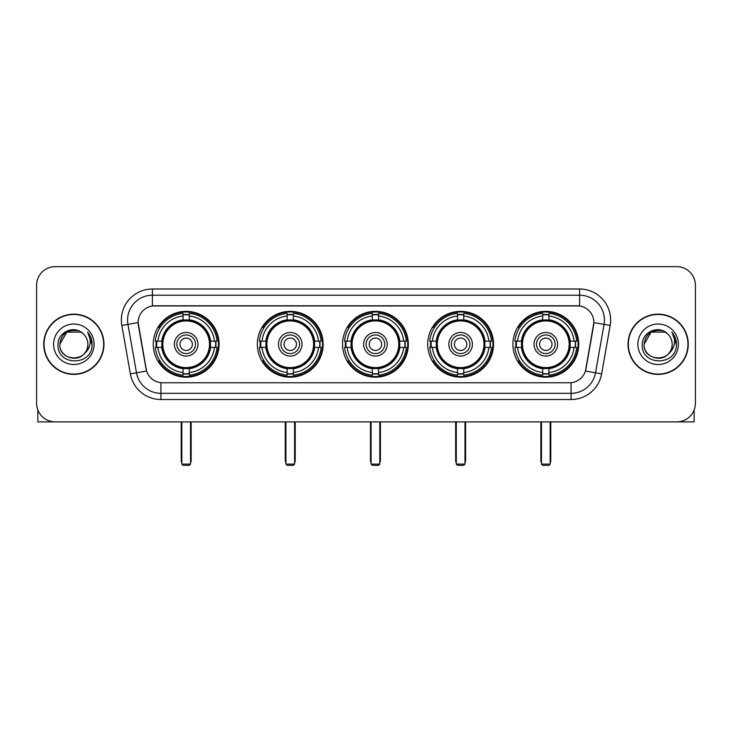 <?xml version="1.0" encoding="UTF-8"?>
<svg xmlns="http://www.w3.org/2000/svg" width="732" height="732" viewBox="0 0 732 732"><rect width="100%" height="100%" fill="white"/><g stroke="black" fill="none" stroke-linecap="round" stroke-linejoin="round"><path stroke-width="1.1" d="M512.912 344.269A32.913 32.913 0 0 0 545.816 377.172A32.913 32.913 0 0 0 578.728 344.269A32.913 32.913 0 0 0 545.816 311.356A32.913 32.913 0 0 0 512.912 344.269M257.335 344.269A32.913 32.913 0 0 0 290.247 377.172A32.913 32.913 0 0 0 323.16 344.269A32.913 32.913 0 0 0 290.247 311.356A32.913 32.913 0 0 0 257.335 344.269M342.53 344.269A32.913 32.913 0 0 0 375.434 377.172A32.913 32.913 0 0 0 408.346 344.269A32.913 32.913 0 0 0 375.434 311.356A32.913 32.913 0 0 0 342.53 344.269M427.717 344.269A32.913 32.913 0 0 0 460.629 377.172A32.913 32.913 0 0 0 493.542 344.269A32.913 32.913 0 0 0 460.629 311.356A32.913 32.913 0 0 0 427.717 344.269M153.272 344.269A32.913 32.913 0 0 0 186.184 377.172A32.913 32.913 0 0 0 219.088 344.269A32.913 32.913 0 0 0 186.184 311.356A32.913 32.913 0 0 0 153.272 344.269M138.119 322.538A16.763 16.763 0 0 0 138.375 325.447L146.043 368.91A16.763 16.763 0 0 0 162.55 382.763L569.45 382.763A16.763 16.763 0 0 0 585.957 368.91L593.625 325.447A16.763 16.763 0 0 0 577.118 305.775L154.882 305.775A16.763 16.763 0 0 0 138.119 322.538L138.302 320.049M156.227 347.371A30.113 30.113 0 0 1 156.227 341.167M430.672 347.371A30.113 30.113 0 0 1 430.672 341.167M345.486 347.371A30.113 30.113 0 0 1 345.486 341.167M260.29 347.371A30.113 30.113 0 0 1 260.29 341.167M515.868 347.371A30.113 30.113 0 0 1 515.868 341.167M43.737 344.269A30.113 30.113 0 0 0 73.859 374.381A30.113 30.113 0 0 0 103.971 344.269A30.113 30.113 0 0 0 73.859 314.156A30.113 30.113 0 0 0 43.737 344.269M628.029 344.269A30.113 30.113 0 0 0 658.141 374.381A30.113 30.113 0 0 0 688.263 344.269A30.113 30.113 0 0 0 658.141 314.156A30.113 30.113 0 0 0 628.029 344.269M152.402 289.003L152.402 305.958L579.598 305.958L579.598 295.216A24.833 24.833 0 0 1 604.056 324.368L595.519 372.798A24.833 24.833 0 0 1 571.061 393.322L160.939 393.322A24.833 24.833 0 0 1 136.481 372.798L127.944 324.368A24.833 24.833 0 0 1 152.402 295.216L579.598 295.216L579.598 289.003A31.046 31.046 0 0 1 610.168 325.447L601.631 373.878A31.046 31.046 0 0 1 571.061 399.526L160.939 399.526A31.046 31.046 0 0 1 130.369 373.878L121.832 325.447A31.046 31.046 0 0 1 152.402 289.003L579.598 289.003M569.45 382.763L162.55 382.763M610.168 325.447L593.881 322.574L585.444 371.023L601.631 373.878M130.369 373.878L146.556 371.023L138.119 322.574L127.944 324.368A24.833 24.833 0 0 1 127.569 320.049M585.957 368.91L585.856 369.44M146.144 369.44L146.043 368.91M695.4 285.279A18.629 18.629 0 0 0 676.771 266.649L55.229 266.649A18.629 18.629 0 0 0 36.6 285.279L36.6 403.259A18.629 18.629 0 0 0 55.229 421.879L676.771 421.879A18.629 18.629 0 0 0 695.4 403.259L695.4 285.279L695.4 403.259M36.6 285.279L36.6 403.259M676.771 266.649L55.229 266.649M55.229 421.879L676.771 421.879M103.66 344.269A29.802 29.802 0 0 0 73.859 314.467A29.802 29.802 0 0 0 44.048 344.269A29.802 29.802 0 0 0 73.859 374.07A29.802 29.802 0 0 0 103.66 344.269M80.868 332.118L83.045 333.664A14.036 14.036 0 0 1 87.886 344.269C88.746 362.367 58.963 362.367 59.823 344.269L66.841 332.118L80.868 332.118L83.045 333.664C74.435 324.642 57.855 332.072 58.011 344.269C56.437 365.927 91.555 366.494 92.122 345.321L92.159 344.269C92.104 339.666 90.576 335.622 87.566 332.145C89.853 335.897 90.658 339.941 89.981 344.269C89.322 347.947 87.538 350.957 84.61 353.282A14.036 14.036 0 0 0 87.886 344.269C88.746 362.367 58.963 362.367 59.823 344.269C61.186 334.185 66.969 329.638 77.171 330.635M84.61 353.282C77.162 363.356 59.091 356.914 59.823 344.269M53.61 344.269A20.24 20.24 0 0 0 73.859 364.509A20.24 20.24 0 0 0 94.099 344.269A20.24 20.24 0 0 0 73.859 324.029A20.24 20.24 0 0 0 53.61 344.269M87.703 332.301L92.15 344.799M37.844 409.947L37.844 421.879L109.873 421.879M687.952 344.269A29.802 29.802 0 0 0 658.141 314.467A29.802 29.802 0 0 0 628.34 344.269A29.802 29.802 0 0 0 658.141 374.07A29.802 29.802 0 0 0 687.952 344.269M667.337 333.664A14.036 14.036 0 0 1 672.177 344.269C673.037 362.367 643.254 362.367 644.114 344.269L651.132 332.118L665.159 332.118L667.337 333.664C658.727 324.642 642.147 332.072 642.303 344.269C640.72 365.927 675.846 366.494 676.414 345.321L676.441 344.269C676.395 339.666 674.858 335.622 671.848 332.145C674.145 335.897 674.95 339.941 674.273 344.269C673.614 347.947 671.82 350.957 668.902 353.282A14.036 14.036 0 0 0 672.177 344.269C673.037 362.367 643.254 362.367 644.114 344.269C645.478 334.185 651.26 329.638 661.463 330.635M668.902 353.282C661.444 363.356 643.382 356.914 644.114 344.269M637.901 344.269A20.24 20.24 0 0 0 658.141 364.509A20.24 20.24 0 0 0 678.39 344.269A20.24 20.24 0 0 0 658.141 324.029A20.24 20.24 0 0 0 637.901 344.269M671.985 332.301L676.441 344.799M210.322 347.371A24.339 24.339 0 0 0 189.286 320.122L189.286 320.122A24.339 24.339 0 0 0 162.037 347.371A24.339 24.339 0 0 0 210.322 347.371L210.322 347.371A24.339 24.339 0 0 1 189.286 368.406L189.286 372.533A28.438 28.438 0 0 0 214.449 347.371L217.075 347.371A31.046 31.046 0 0 1 189.286 375.159L189.286 372.533M156.849 347.371A29.49 29.49 0 0 1 156.849 341.167M189.286 314.934A29.49 29.49 0 0 0 183.073 314.934M215.51 341.167A29.49 29.49 0 0 1 215.51 347.371M214.449 341.167L217.075 341.167A31.046 31.046 0 0 0 189.286 313.378L189.286 319.829A24.632 24.632 0 0 1 210.615 341.167L214.449 341.167A28.438 28.438 0 0 0 189.286 315.995M157.911 347.371L155.294 347.371A31.046 31.046 0 0 0 183.073 375.159L183.073 368.699A24.632 24.632 0 0 1 161.745 347.371L157.911 347.371A28.438 28.438 0 0 0 183.073 372.533M214.449 347.371L210.615 347.371A24.632 24.632 0 0 1 189.286 368.699L189.286 368.406M162.037 347.371L162.037 347.371A24.339 24.339 0 0 0 183.073 368.406M189.286 373.595A29.49 29.49 0 0 1 183.073 373.595M183.073 315.995L183.073 313.378A31.046 31.046 0 0 0 155.294 341.167L161.745 341.167A24.632 24.632 0 0 1 183.073 319.829L183.073 315.995A28.438 28.438 0 0 0 157.911 341.167M209.526 344.269A23.351 23.351 0 0 1 186.184 367.61A23.351 23.351 0 0 1 162.833 344.269A23.351 23.351 0 0 1 186.184 320.918A23.351 23.351 0 0 1 209.526 344.269M197.979 344.269A11.794 11.794 0 0 0 186.184 332.474A11.794 11.794 0 0 0 174.381 344.269A11.794 11.794 0 0 0 186.184 356.063A11.794 11.794 0 0 0 197.979 344.269M195.499 344.269A9.315 9.315 0 0 0 186.184 334.954A9.315 9.315 0 0 0 176.87 344.269A9.315 9.315 0 0 0 186.184 353.583A9.315 9.315 0 0 0 195.499 344.269M192.388 344.269A6.213 6.213 0 0 1 186.184 350.472A6.213 6.213 0 0 1 179.971 344.269A6.213 6.213 0 0 1 186.184 338.056A6.213 6.213 0 0 1 192.388 344.269A6.213 6.213 0 0 1 186.184 350.472A6.213 6.213 0 0 1 179.971 344.269A6.213 6.213 0 0 1 186.184 338.056A6.213 6.213 0 0 1 192.388 344.269M160.052 327.506L158.588 327.506A32.29 32.29 0 0 1 218.465 344.269A32.29 32.29 0 0 1 158.588 361.032L160.052 361.032M181.838 421.879L181.838 464.106L190.53 464.106L190.53 421.879M181.838 464.106L183.073 465.351L189.286 465.351L190.53 464.106M314.385 347.371A24.339 24.339 0 0 0 293.349 320.122L293.349 320.122A24.339 24.339 0 0 0 266.109 347.371A24.339 24.339 0 0 0 314.385 347.371L314.385 347.371A24.339 24.339 0 0 1 293.349 368.406L293.349 372.533A28.438 28.438 0 0 0 318.512 347.371L321.138 347.371A31.046 31.046 0 0 1 293.349 375.159L293.349 372.533M260.921 347.371A29.49 29.49 0 0 1 260.921 341.167M293.349 314.934A29.49 29.49 0 0 0 287.145 314.934M319.573 341.167A29.49 29.49 0 0 1 319.573 347.371M318.512 341.167L321.138 341.167A31.046 31.046 0 0 0 293.349 313.378L293.349 319.829A24.632 24.632 0 0 1 314.678 341.167L318.512 341.167A28.438 28.438 0 0 0 293.349 315.995M261.983 347.371L259.357 347.371A31.046 31.046 0 0 0 287.145 375.159L287.145 368.699A24.632 24.632 0 0 1 265.817 347.371L261.983 347.371A28.438 28.438 0 0 0 287.145 372.533M318.512 347.371L314.678 347.371A24.632 24.632 0 0 1 293.349 368.699L293.349 368.406M266.109 347.371L266.109 347.371A24.339 24.339 0 0 0 287.145 368.406M293.349 373.595A29.49 29.49 0 0 1 287.145 373.595M287.145 315.995L287.145 313.378A31.046 31.046 0 0 0 259.357 341.167L265.817 341.167A24.632 24.632 0 0 1 287.145 319.829L287.145 315.995A28.438 28.438 0 0 0 261.983 341.167M313.598 344.269A23.351 23.351 0 0 1 290.247 367.61A23.351 23.351 0 0 1 266.896 344.269A23.351 23.351 0 0 1 290.247 320.918A23.351 23.351 0 0 1 313.598 344.269M302.042 344.269A11.794 11.794 0 0 0 290.247 332.474A11.794 11.794 0 0 0 278.453 344.269A11.794 11.794 0 0 0 290.247 356.063A11.794 11.794 0 0 0 302.042 344.269M299.562 344.269A9.315 9.315 0 0 0 290.247 334.954A9.315 9.315 0 0 0 280.932 344.269A9.315 9.315 0 0 0 290.247 353.583A9.315 9.315 0 0 0 299.562 344.269M296.46 344.269A6.213 6.213 0 0 1 290.247 350.472A6.213 6.213 0 0 1 284.034 344.269A6.213 6.213 0 0 1 290.247 338.056A6.213 6.213 0 0 1 296.46 344.269A6.213 6.213 0 0 1 290.247 350.472A6.213 6.213 0 0 1 284.034 344.269A6.213 6.213 0 0 1 290.247 338.056A6.213 6.213 0 0 1 296.46 344.269M264.115 327.506L262.651 327.506A32.29 32.29 0 0 1 322.538 344.269A32.29 32.29 0 0 1 262.651 361.032L264.115 361.032M285.901 421.879L285.901 464.106L294.593 464.106L294.593 421.879M285.901 464.106L287.145 465.351L293.349 465.351L294.593 464.106M399.581 347.371A24.339 24.339 0 0 0 378.545 320.122L378.545 320.122A24.339 24.339 0 0 0 351.296 347.371A24.339 24.339 0 0 0 399.581 347.371L399.581 347.371A24.339 24.339 0 0 1 378.545 368.406L378.545 372.533A28.438 28.438 0 0 0 403.707 347.371L406.324 347.371A31.046 31.046 0 0 1 378.545 375.159L378.545 372.533M346.108 347.371A29.49 29.49 0 0 1 346.108 341.167M378.545 314.934A29.49 29.49 0 0 0 372.332 314.934M404.769 341.167A29.49 29.49 0 0 1 404.769 347.371M403.707 341.167L406.324 341.167A31.046 31.046 0 0 0 378.545 313.378L378.545 319.829A24.632 24.632 0 0 1 399.873 341.167L403.707 341.167A28.438 28.438 0 0 0 378.545 315.995M347.169 347.371L344.543 347.371A31.046 31.046 0 0 0 372.332 375.159L372.332 368.699A24.632 24.632 0 0 1 351.003 347.371L347.169 347.371A28.438 28.438 0 0 0 372.332 372.533M403.707 347.371L399.873 347.371A24.632 24.632 0 0 1 378.545 368.699L378.545 368.406M351.296 347.371L351.296 347.371A24.339 24.339 0 0 0 372.332 368.406M378.545 373.595A29.49 29.49 0 0 1 372.332 373.595M372.332 315.995L372.332 313.378A31.046 31.046 0 0 0 344.543 341.167L351.003 341.167A24.632 24.632 0 0 1 372.332 319.829L372.332 315.995A28.438 28.438 0 0 0 347.169 341.167M398.784 344.269A23.351 23.351 0 0 1 375.434 367.61A23.351 23.351 0 0 1 352.092 344.269A23.351 23.351 0 0 1 375.434 320.918A23.351 23.351 0 0 1 398.784 344.269M387.237 344.269A11.794 11.794 0 0 0 375.434 332.474A11.794 11.794 0 0 0 363.639 344.269A11.794 11.794 0 0 0 375.434 356.063A11.794 11.794 0 0 0 387.237 344.269M384.748 344.269A9.315 9.315 0 0 0 375.434 334.954A9.315 9.315 0 0 0 366.128 344.269A9.315 9.315 0 0 0 375.434 353.583A9.315 9.315 0 0 0 384.748 344.269M381.647 344.269A6.213 6.213 0 0 1 375.434 350.472A6.213 6.213 0 0 1 369.23 344.269A6.213 6.213 0 0 1 375.434 338.056A6.213 6.213 0 0 1 381.647 344.269A6.213 6.213 0 0 1 375.434 350.472A6.213 6.213 0 0 1 369.23 344.269A6.213 6.213 0 0 1 375.434 338.056A6.213 6.213 0 0 1 381.647 344.269M349.31 327.506L347.846 327.506A32.29 32.29 0 0 1 407.724 344.269A32.29 32.29 0 0 1 347.846 361.032L349.31 361.032M371.087 421.879L371.087 464.106L379.789 464.106L379.789 421.879M371.087 464.106L372.332 465.351L378.545 465.351L379.789 464.106M484.767 347.371A24.339 24.339 0 0 0 463.731 320.122L463.731 320.122A24.339 24.339 0 0 0 436.492 347.371A24.339 24.339 0 0 0 484.767 347.371L484.767 347.371A24.339 24.339 0 0 1 463.731 368.406L463.731 372.533A28.438 28.438 0 0 0 488.894 347.371L491.52 347.371A31.046 31.046 0 0 1 463.731 375.159L463.731 372.533M431.294 347.371A29.49 29.49 0 0 1 431.294 341.167M463.731 314.934A29.49 29.49 0 0 0 457.527 314.934M489.955 341.167A29.49 29.49 0 0 1 489.955 347.371M488.894 341.167L491.52 341.167A31.046 31.046 0 0 0 463.731 313.378L463.731 319.829A24.632 24.632 0 0 1 485.06 341.167L488.894 341.167A28.438 28.438 0 0 0 463.731 315.995M432.365 347.371L429.739 347.371A31.046 31.046 0 0 0 457.527 375.159L457.527 368.699A24.632 24.632 0 0 1 436.19 347.371L432.365 347.371A28.438 28.438 0 0 0 457.527 372.533M488.894 347.371L485.06 347.371A24.632 24.632 0 0 1 463.731 368.699L463.731 368.406M436.492 347.371L436.492 347.371A24.339 24.339 0 0 0 457.527 368.406M463.731 373.595A29.49 29.49 0 0 1 457.527 373.595M457.527 315.995L457.527 313.378A31.046 31.046 0 0 0 429.739 341.167L436.19 341.167A24.632 24.632 0 0 1 457.527 319.829L457.527 315.995A28.438 28.438 0 0 0 432.365 341.167M483.971 344.269A23.351 23.351 0 0 1 460.629 367.61A23.351 23.351 0 0 1 437.279 344.269A23.351 23.351 0 0 1 460.629 320.918A23.351 23.351 0 0 1 483.971 344.269M472.424 344.269A11.794 11.794 0 0 0 460.629 332.474A11.794 11.794 0 0 0 448.835 344.269A11.794 11.794 0 0 0 460.629 356.063A11.794 11.794 0 0 0 472.424 344.269M469.944 344.269A9.315 9.315 0 0 0 460.629 334.954A9.315 9.315 0 0 0 451.315 344.269A9.315 9.315 0 0 0 460.629 353.583A9.315 9.315 0 0 0 469.944 344.269M466.842 344.269A6.213 6.213 0 0 1 460.629 350.472A6.213 6.213 0 0 1 454.416 344.269A6.213 6.213 0 0 1 460.629 338.056A6.213 6.213 0 0 1 466.842 344.269A6.213 6.213 0 0 1 460.629 350.472A6.213 6.213 0 0 1 454.416 344.269A6.213 6.213 0 0 1 460.629 338.056A6.213 6.213 0 0 1 466.842 344.269M434.497 327.506L433.033 327.506A32.29 32.29 0 0 1 492.92 344.269A32.29 32.29 0 0 1 433.033 361.032L434.497 361.032M456.283 421.879L456.283 464.106L464.976 464.106L464.976 421.879M456.283 464.106L457.527 465.351L463.731 465.351L464.976 464.106M569.963 347.371A24.339 24.339 0 0 0 548.927 320.122L548.927 320.122A24.339 24.339 0 0 0 521.678 347.371A24.339 24.339 0 0 0 569.963 347.371L569.963 347.371A24.339 24.339 0 0 1 548.927 368.406L548.927 372.533A28.438 28.438 0 0 0 574.089 347.371L576.706 347.371A31.046 31.046 0 0 1 548.927 375.159L548.927 372.533M516.49 347.371A29.49 29.49 0 0 1 516.49 341.167M548.927 314.934A29.49 29.49 0 0 0 542.714 314.934M575.151 341.167A29.49 29.49 0 0 1 575.151 347.371M574.089 341.167L576.706 341.167A31.046 31.046 0 0 0 548.927 313.378L548.927 319.829A24.632 24.632 0 0 1 570.255 341.167L574.089 341.167A28.438 28.438 0 0 0 548.927 315.995M517.551 347.371L514.925 347.371A31.046 31.046 0 0 0 542.714 375.159L542.714 368.699A24.632 24.632 0 0 1 521.385 347.371L517.551 347.371A28.438 28.438 0 0 0 542.714 372.533M574.089 347.371L570.255 347.371A24.632 24.632 0 0 1 548.927 368.699L548.927 368.406M521.678 347.371L521.678 347.371A24.339 24.339 0 0 0 542.714 368.406M548.927 373.595A29.49 29.49 0 0 1 542.714 373.595M542.714 315.995L542.714 313.378A31.046 31.046 0 0 0 514.925 341.167L521.385 341.167A24.632 24.632 0 0 1 542.714 319.829L542.714 315.995A28.438 28.438 0 0 0 517.551 341.167M569.167 344.269A23.351 23.351 0 0 1 545.816 367.61A23.351 23.351 0 0 1 522.474 344.269A23.351 23.351 0 0 1 545.816 320.918A23.351 23.351 0 0 1 569.167 344.269M557.619 344.269A11.794 11.794 0 0 0 545.816 332.474A11.794 11.794 0 0 0 534.021 344.269A11.794 11.794 0 0 0 545.816 356.063A11.794 11.794 0 0 0 557.619 344.269M555.131 344.269A9.315 9.315 0 0 0 545.816 334.954A9.315 9.315 0 0 0 536.501 344.269A9.315 9.315 0 0 0 545.816 353.583A9.315 9.315 0 0 0 555.131 344.269M552.029 344.269A6.213 6.213 0 0 1 545.816 350.472A6.213 6.213 0 0 1 539.612 344.269A6.213 6.213 0 0 1 545.816 338.056A6.213 6.213 0 0 1 552.029 344.269A6.213 6.213 0 0 1 545.816 350.472A6.213 6.213 0 0 1 539.612 344.269A6.213 6.213 0 0 1 545.816 338.056A6.213 6.213 0 0 1 552.029 344.269M519.693 327.506L518.229 327.506A32.29 32.29 0 0 1 578.106 344.269A32.29 32.29 0 0 1 518.229 361.032L519.693 361.032M541.47 421.879L541.47 464.106L550.162 464.106L550.162 421.879M541.47 464.106L542.714 465.351L548.927 465.351L550.162 464.106M694.156 409.947L694.156 421.879L622.127 421.879M571.061 382.69L571.061 399.526M160.939 399.526L160.939 382.69M121.832 325.447L127.944 324.368M181.216 421.879L181.216 460.382L181.838 460.382M186.184 350.472A6.213 6.213 0 0 1 179.971 344.269A6.213 6.213 0 0 1 186.184 338.056M190.53 460.382L191.144 460.382L191.144 421.879M183.073 373.878A29.774 29.774 0 0 0 189.286 373.878M215.794 347.371A29.774 29.774 0 0 0 215.794 341.167M189.286 314.659A29.774 29.774 0 0 0 183.073 314.659M285.279 421.879L285.279 460.382L285.901 460.382M290.247 350.472A6.213 6.213 0 0 1 284.034 344.269A6.213 6.213 0 0 1 290.247 338.056M294.593 460.382L295.216 460.382L295.216 421.879M287.145 373.878A29.774 29.774 0 0 0 293.349 373.878M319.857 347.371A29.774 29.774 0 0 0 319.857 341.167M293.349 314.659A29.774 29.774 0 0 0 287.145 314.659M370.474 421.879L370.474 460.382L371.087 460.382M375.434 350.472A6.213 6.213 0 0 1 369.23 344.269A6.213 6.213 0 0 1 375.434 338.056M379.789 460.382L380.402 460.382L380.402 421.879M372.332 373.878A29.774 29.774 0 0 0 378.545 373.878M405.043 347.371A29.774 29.774 0 0 0 405.043 341.167M378.545 314.659A29.774 29.774 0 0 0 372.332 314.659M455.661 421.879L455.661 460.382L456.283 460.382M460.629 350.472A6.213 6.213 0 0 1 454.416 344.269A6.213 6.213 0 0 1 460.629 338.056M464.976 460.382L465.598 460.382L465.598 421.879M457.527 373.878A29.774 29.774 0 0 0 463.731 373.878M490.239 347.371A29.774 29.774 0 0 0 490.239 341.167M463.731 314.659A29.774 29.774 0 0 0 457.527 314.659M540.857 421.879L540.857 460.382L541.47 460.382M545.816 350.472A6.213 6.213 0 0 1 539.612 344.269A6.213 6.213 0 0 1 545.816 338.056M550.162 460.382L550.784 460.382L550.784 421.879M542.714 373.878A29.774 29.774 0 0 0 548.927 373.878M575.425 347.371A29.774 29.774 0 0 0 575.425 341.167M548.927 314.659A29.774 29.774 0 0 0 542.714 314.659M181.216 460.382A4.968 4.968 0 0 0 181.838 462.789M190.53 462.789A4.968 4.968 0 0 0 191.144 460.382M285.279 460.382A4.968 4.968 0 0 0 285.901 462.789M294.593 462.789A4.968 4.968 0 0 0 295.216 460.382M370.474 460.382A4.968 4.968 0 0 0 371.087 462.789M379.789 462.789A4.968 4.968 0 0 0 380.402 460.382M455.661 460.382A4.968 4.968 0 0 0 456.283 462.789M464.976 462.789A4.968 4.968 0 0 0 465.598 460.382M540.857 460.382A4.968 4.968 0 0 0 541.47 462.789M550.162 462.789A4.968 4.968 0 0 0 550.784 460.382"/></g></svg>
